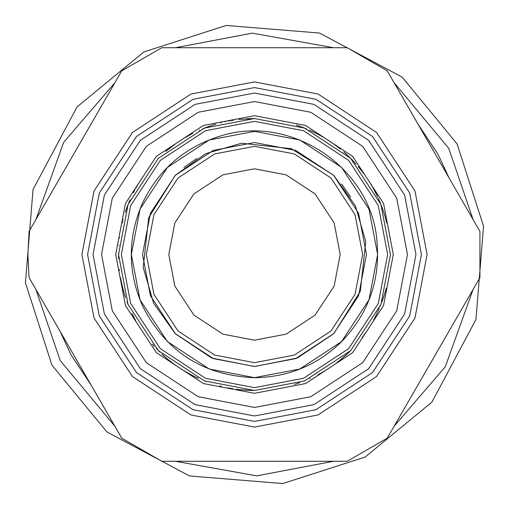 <?xml version="1.0" encoding="UTF-8"?>
<svg xmlns="http://www.w3.org/2000/svg" width="509" height="509" viewBox="0 0 509 509"><rect width="100%" height="100%" fill="white"/><g stroke="black" fill="none" stroke-linecap="round" stroke-linejoin="round"><path stroke-width="0.76" d="M418.048 384.791L449.11 330.99M449.11 178.01L438.001 154.252L418.048 124.209M285.562 47.719L223.438 47.719M90.952 124.209L59.89 178.01M59.89 330.99L70.999 354.748L90.952 384.791M223.438 461.281L285.562 461.281M365.15 457.044L282.826 483.55L189.52 475.96L106.909 431.937L51.956 365.15L25.45 282.826L33.04 189.52L77.063 106.909L143.85 51.956L226.174 25.45L319.48 33.04L402.091 77.063L457.044 143.85L483.55 226.174L475.96 319.48L431.937 402.091L365.15 457.044M114.939 82.668L63.701 142.259L35.91 219.551M35.91 289.449L60.234 360.626L114.939 426.332M175.471 461.281L256.67 475.858L333.529 461.281M394.061 426.332L445.299 366.741L473.09 289.449M473.09 219.551L448.766 148.373L394.061 82.668M333.529 47.719L252.33 33.142L175.471 47.719M29.07 277.609L27.893 254.5L29.07 231.391L121.772 70.827L161.798 47.719L347.202 47.719L387.228 70.827L479.93 231.391L479.93 277.609L387.228 438.173L347.202 461.281L161.798 461.281L121.772 438.173L29.07 277.609L121.772 438.173M121.772 70.827L29.07 231.391M479.93 231.391L387.228 70.827M387.228 438.173L479.93 277.609M101.539 254.5L112.279 198.198L146.338 146.338L198.198 112.279L254.5 101.539L310.802 112.279L362.662 146.338L396.721 198.198L407.461 254.5L396.721 310.802L362.662 362.662L310.802 396.721L254.5 407.461L198.198 396.721L146.338 362.662L112.279 310.802L101.539 254.5M168.816 254.5L174.829 286.039L193.91 315.09L222.961 334.171L254.5 340.184L286.039 334.171L315.09 315.09L334.171 286.039L340.184 254.5L334.171 222.961L315.09 193.91L286.039 174.829L254.5 168.816L222.961 174.829L193.91 193.91L174.829 222.961L168.816 254.5M379.211 308.67L375.292 316.916M380.172 306.393L380.503 305.578M375.394 316.719L373.491 320.282M328.203 368.758L325.836 370.247M333.001 365.513L333.414 365.22M333.09 365.449L332.237 366.047M329.291 368.045L332.275 366.022M325.486 370.463L326.314 369.954M327.357 369.299L328.903 368.3M319.226 374.07L323.26 371.799M326.059 370.113L322.859 372.034M329.412 367.962L326.097 370.088M325.995 370.151L329.088 368.185M320.613 373.313L325.881 370.221M322.878 372.022L322.032 372.512M327.039 369.502L325.957 370.17M329.66 367.803L327.949 368.923M325.639 370.367L328.572 368.516M317.896 374.783L318.31 374.567M318.647 374.382L320.505 373.371M323.336 371.755L321.993 372.531M321.058 373.059L318.736 374.338M318.297 374.573L317.883 374.789M251.236 390.428L250.383 390.403M250.543 390.409L251.052 390.422M248.195 390.32L245.408 390.161M253.997 390.467L253.056 390.46M249.493 390.371L253.088 390.46M244.994 390.136L245.955 390.199M247.202 390.269L249.041 390.358M241.126 389.805L242.418 389.926M249.595 390.378L240.986 389.792M241.018 389.792L239.879 389.678M253.603 390.46L250.816 390.416M239.395 389.627L249.264 390.365M250.644 390.409L253.749 390.467M237.805 389.436L239.472 389.633M246.814 390.25L245.554 390.174M249.97 390.39L247.896 390.308M245.179 390.149L248.627 390.339M236.31 389.245L236.774 389.302M237.149 389.353L239.345 389.62M242.507 389.939L240.942 389.786M239.287 389.614L237.251 389.366M236.761 389.302L236.297 389.239M206.183 381.591L205.84 381.457M175.147 364.908L174.053 364.113M173.556 363.75L169.344 360.493M177.991 366.894L178.417 367.186M176.578 365.926L175.802 365.373M177.094 366.283L177.412 366.499M174.708 364.59L176.012 365.526M167.652 359.112L165.546 357.324M170.782 361.638L171.552 362.23M166.08 357.789L166.844 358.438M175.853 365.411L174.307 364.298M173.69 363.846L171.686 362.338M178.557 367.282L177.711 366.703M177.297 366.423L175.936 365.468M176.349 365.761L176.897 366.143M171.845 362.453L173.48 363.693M174.148 364.183L175.707 365.309M162.848 354.932L167.124 358.673M168.199 359.57L171.616 362.281M161.977 354.13L162.454 354.576L161.977 354.13M164.579 356.485L162.867 354.951M171.469 362.166L168.39 359.723M167.041 358.603L164.617 356.516M132.003 313.493L135.585 320.416L132.003 313.506M128.363 305.254L127.008 301.742L128.363 305.254M119.43 270.075L119.469 270.425M118.54 253.355L118.597 258.699M118.546 256.262L118.54 255.785M119.399 269.795L119.348 269.369M130.018 199.808L128.745 202.811M133.371 192.739L134.866 189.889M225.582 121.645L225.08 121.759M221.313 122.644L220.651 122.815M229.591 120.837L228.102 121.123M233.656 120.143L230.412 120.684M230.45 120.678L232.855 120.27M299.553 126.213L297.345 125.462M298.058 125.698L299.731 126.277M304.923 128.23L302.117 127.142M301.773 127.015L296.321 125.125M306.615 128.917L303.727 127.759M303.79 127.784L304.312 127.988M304.388 128.02L304.821 128.185M298.675 125.908L305.903 128.624M340.298 149.022L336.57 146.096M336.532 146.07L331.887 142.705M332.027 142.8L337.626 146.904M337.658 146.929L338.568 147.642M338.752 147.782L339.198 148.138M339.255 148.183L340.158 148.908M331.302 142.304L330.411 141.699M329.978 141.407L327.128 139.555M361.81 171.011L364.399 174.441M364.221 174.199L358.183 166.538M358.196 166.558L361.784 170.973M377.296 196.13L373.294 188.355M374.961 191.441L375.432 192.357M376.348 194.164L377.233 195.99M378.804 199.401L380.299 202.906M378.308 198.3L378.766 199.324M372.785 187.458L377.735 197.066M369.426 181.847L372.104 186.262M376.367 194.209L374.166 189.946M382.081 207.487L382.539 208.754M382.749 209.339L383.519 211.598M380.84 204.249L380.649 203.765M381.464 205.846L381.801 206.737M382.265 208.003L381.705 206.489M385.046 216.484L384.683 215.269M384.047 213.22L383.544 211.668M385.599 218.463L385.332 217.496M384.696 215.307L385.79 219.144M383.531 211.642L384.41 214.378M381.152 205.038L382.444 208.486M382.698 209.212L383.474 211.464M380.586 203.619L380.98 204.599M381.725 206.546L381.4 205.693M383.449 211.375L382.793 209.473M382.482 208.588L381.839 206.839M386.096 220.302L385.237 217.152M384.849 215.829L383.5 211.534M385.262 217.254L386.802 223.158M386.681 222.637L386.108 220.359M383.595 211.82L384.772 215.568M343.702 151.886L346.247 154.157M346.285 154.195L348.811 156.562M348.888 156.638L352.762 160.526M352.966 160.736L356.179 164.235M347.762 155.563L344.294 152.401M344.472 152.56L345.331 153.33M345.694 153.654L348.786 156.537M348.85 156.6L351.153 158.872M351.426 159.145L353.011 160.787M353.278 161.067L349.982 157.701M355.511 163.491L354.213 162.066M349.378 157.109L347.876 155.665M346.922 154.774L346.298 154.202M345.942 153.877L344.536 152.617M323.781 137.506L319.671 135.171M312.411 131.487L320.517 135.636M313.741 132.117L309.211 130.024M254.5 118.533L255.174 118.533M254.443 118.533L238.944 119.424M252.089 118.559L254.01 118.533M246.89 118.75L248.716 118.661M249.079 118.642L251.223 118.572M202.677 128.796L203.027 128.656M203.314 128.535L204.529 128.052M204.72 127.975L205.464 127.683M206.489 127.295L205.006 127.861M207.857 126.786L210.993 125.685M211.757 125.43L215.892 124.132M211.839 125.399L210.866 125.729M205.954 127.498L207.468 126.926M206.928 127.129L205.445 127.695M203.46 128.478L202.741 128.771M204.351 128.122L204.981 127.874M209.333 126.257L205.623 127.619M204.44 128.083L202.811 128.745M213.71 124.8L212.749 125.106M212.132 125.303L210.573 125.825M212.985 125.029L213.551 124.845M204.052 128.243L205.076 127.835M206.387 127.333L209.142 126.321M199.153 130.31L199.674 130.075L199.153 130.31M215.498 124.247L211.61 125.475M210.732 125.774L207.831 126.792M186.587 136.711L185.047 137.608M184.328 138.041L183.768 138.378M182.54 139.135L185.136 137.557M185.276 137.475L185.645 137.258M189.876 134.872L190.71 134.427M190.792 134.382L190.334 134.63M182.604 139.097L181.064 140.07M185.817 137.156L185.397 137.405M184.207 138.117L183.399 138.607M183.965 138.257L192.733 133.371M189.303 135.184L183.444 138.582M192.695 133.396L190.563 134.503M189.825 134.904L190.519 134.529M183.698 138.423L184.067 138.2M181.007 140.109L182.432 139.205M166.507 150.849L167.296 150.18M168.759 148.978L172.328 146.172M172.812 145.809L173.906 144.995M173.887 145.008L173.073 145.612M172.5 146.045L170.566 147.534M165.807 151.447L175.446 143.875L165.788 151.466M138.728 183.202L139.332 182.228M139.682 181.668L140.465 180.453M138.493 183.59L138.683 183.272M140.974 179.671L138.989 182.782M142.705 177.119L140.847 179.874M138.601 183.405L139.288 182.298M139.708 181.637L140.726 180.059M139.154 182.515L138.55 183.494M140.789 179.957L142.679 177.145M138.925 182.884L140.331 180.663M135.706 188.362L135.973 187.878L135.706 188.362M136.457 187.032L136.927 186.205M136.94 186.192L136.495 186.962M136.202 187.477L138.62 183.38M138.378 183.774L136.387 187.147M142.323 177.673L138.817 183.062M143.812 175.541L142.984 176.718M142.832 176.928L143.589 175.853M142.272 177.743L142.717 177.1M126.995 207.278L125.691 210.968M123.121 219.474L123.019 219.875M122.688 221.161L122.255 222.91M125.252 212.298L128.064 204.491M118.839 245.414L118.858 245.096M119.57 237.76L119.526 238.117M124.457 294.196L124.069 292.91M123.897 292.306L121.339 281.986M124.985 295.875L124.692 294.966M125.176 296.467L125.284 296.817M125.513 297.504L125.392 297.141M124.298 293.674L124.775 295.214M122.007 285.046L122.3 286.281M122.822 288.361L123.235 289.945M121.562 283.042L121.778 284.022M124.743 295.118L124.151 293.178M123.942 292.465L123.286 290.136M125.246 296.696L124.762 295.182M122.166 285.714L123.859 292.166M124.126 293.101L124.66 294.857M120.728 278.817L121.855 284.359M120.518 277.64L120.633 278.283L120.518 277.64M121.829 284.264L120.728 278.843M123.191 289.786L122.23 285.975M157.345 349.619L157.987 350.268M158 350.281L157.605 349.88M157.555 349.829L157.211 349.479M152.21 344.071L154.208 346.311M157.949 350.23L159.762 352.024M153.419 345.439L153.858 345.923M153.807 345.865L153.495 345.522M152.929 344.886L152.344 344.224M152.299 344.173L152.948 344.911M158.471 350.752L156.467 348.716M195.221 376.864L194.024 376.278M193.452 375.992L184.143 370.851M196.805 377.621L195.94 377.207M197.371 377.882L197.702 378.034M198.364 378.333L198.014 378.174M194.731 376.622L196.181 377.322M190.36 374.389L191.269 374.866M185.066 371.398L185.931 371.914M196.868 377.646L194.266 376.399M193.605 376.068L191.365 374.923M197.581 377.977L196.092 377.277M191.39 374.929L187.433 372.773M191.543 375.012L193.382 375.954M194.107 376.316L195.844 377.163M180.956 368.86L186.243 372.092M186.154 372.041L181.42 369.152M191.123 374.789L187.668 372.906M232.925 388.742L232.479 388.672M232.327 388.647L229.565 388.157M229.514 388.151L228.967 388.049M228.815 388.017L228.286 387.915M221.001 386.274L220.664 386.191M220.289 386.089L219.799 385.962M228.007 387.858L232.149 388.615M221.3 386.35L220.321 386.102M310.363 378.461L309.714 378.753M294.698 384.384L299.776 382.704M337.047 362.542L339.446 360.665M339.497 360.626L338.714 361.244M339.745 360.429L347.068 354.086M347.348 353.825L349.422 351.846M338.53 361.39L338.205 361.644M338.065 361.759L337.079 362.516M345.656 355.384L346.68 354.449M346.718 354.417L347.062 354.092M347.1 354.06L348.888 352.362M348.926 352.33L349.301 351.967M349.6 351.674L349.187 352.075M349.091 352.164L348.188 353.036M348.092 353.125L347.679 353.52M347.583 353.609L345.083 355.899M345.026 355.944L342.455 358.183M342.169 358.425L339.853 360.34M367.625 329.927L366.728 331.257M366.257 331.944L365.545 332.956M364.972 333.758L367.097 330.71M363.165 336.226L365.131 333.541M367.485 330.137L366.779 331.181M366.334 331.83L365.265 333.35M366.925 330.971L367.568 330.017M365.188 333.459L363.203 336.175M367.167 330.608L365.678 332.771M370.597 325.264L370.31 325.735L370.597 325.264M369.795 326.562L369.559 326.943M369.585 326.899L370.068 326.129M369.292 327.37L367.721 329.781M367.746 329.743L369.865 326.454M363.56 335.698L367.282 330.436M361.937 337.83L362.866 336.614M363.025 336.404L362.236 337.442M363.617 335.616L363.152 336.245M385.116 292.274L384.25 295.15M383.869 296.34L382.52 300.291M386.185 288.342L385.873 289.538M385.701 290.175L385.23 291.873M384.314 294.927L385.854 289.615M381.973 301.792L382.857 299.337M383.232 298.255L384.295 295.004M382.38 300.692L382.049 301.602M384.683 293.725L383.684 296.9M383.372 297.848L382.978 299.006M385.211 291.924L384.874 293.101M384.021 295.869L385.167 292.077M385.377 291.352L385.606 290.524M382.304 300.902L382.1 301.455M383.411 297.72L383.945 296.098M118.533 254.5L128.083 304.547L158.356 350.644L204.453 380.917L254.5 390.467L304.547 380.917L350.644 350.644L380.917 304.547L390.467 254.5L380.917 204.453L350.644 158.356L304.547 128.083L254.5 118.533L204.453 128.083L158.356 158.356L128.083 204.453L118.533 254.5M350.586 196.894L341.545 183.972M196.894 158.414L183.972 167.455M146.338 254.5L153.928 294.317L178.016 330.984L214.683 355.072L254.5 362.662L294.317 355.072L330.984 330.984L355.072 294.317L362.662 254.5L355.072 214.683L330.984 178.016L294.317 153.928L254.5 146.338L214.683 153.928L178.016 178.016L153.928 214.683L146.338 254.5M421.42 254.5L409.7 315.943L372.531 372.531L315.943 409.7L254.5 421.42L193.057 409.7L136.469 372.531L99.3 315.943L87.58 254.5L99.3 193.057L136.469 136.469L193.057 99.3L254.5 87.58L315.943 99.3L372.531 136.469L409.7 193.057L421.42 254.5M81.911 254.5L94.031 318.03L132.461 376.539L190.97 414.969L254.5 427.089L318.03 414.969L376.539 376.539L414.969 318.03L427.089 254.5L414.969 190.97L376.539 132.461L318.03 94.031L254.5 81.911L190.97 94.031L132.461 132.461L94.031 190.97L81.911 254.5M415.961 254.5L404.623 195.068L368.669 140.331L313.932 104.377L254.5 93.039L195.068 104.377L140.331 140.331L104.377 195.068L93.039 254.5L104.377 313.932L140.331 368.669L195.068 404.623L254.5 415.961L313.932 404.623L368.669 368.669L404.623 313.932L415.961 254.5M115.702 254.5L125.449 305.591L156.352 352.648L203.409 383.551L254.5 393.298L305.591 383.551L352.648 352.648L383.551 305.591L393.298 254.5L383.551 203.409L352.648 156.352L305.591 125.449L254.5 115.702L203.409 125.449L156.352 156.352L125.449 203.409L115.702 254.5M121.365 254.5L130.718 205.496L160.36 160.36L205.496 130.718L254.5 121.365L303.504 130.718L348.64 160.36L378.282 205.496L387.635 254.5L378.282 303.504L348.64 348.64L303.504 378.282L254.5 387.635L205.496 378.282L160.36 348.64L130.718 303.504L121.365 254.5M131.36 254.5L140.007 299.826L167.423 341.577L209.174 368.993L254.5 377.64L299.826 368.993L341.577 341.577L368.993 299.826L377.64 254.5L368.993 209.174L341.577 167.423L299.826 140.007L254.5 131.36L209.174 140.007L167.423 167.423L140.007 209.174L131.36 254.5M142.545 254.5L150.41 295.71L175.338 333.662L213.29 358.591L254.5 366.455L295.71 358.591L333.662 333.662L358.591 295.71L366.455 254.5L358.591 213.29L333.662 175.338L295.71 150.41L254.5 142.545L213.29 150.41L175.338 175.338L150.41 213.29L142.545 254.5M254.5 377.716C288.298 377.226 317.342 365.201 341.628 341.628C368.84 313.194 380.598 279.409 376.895 240.273C370.762 166.22 288.457 112.546 218.297 136.717C183.355 148.164 158.006 170.49 142.234 203.715C127.657 237.569 127.657 271.431 142.234 305.285C165.508 351.407 202.932 375.547 254.5 377.716M254.5 366.531L297.358 358.012L333.719 333.719L360.315 291.294L365.78 241.565L355.352 205.725L333.719 175.281L291.294 148.685L241.565 143.22L205.725 153.648L175.281 175.281L148.685 217.706L143.22 267.435L153.648 303.275L175.281 333.719L211.642 358.012L254.5 366.531"/></g></svg>
